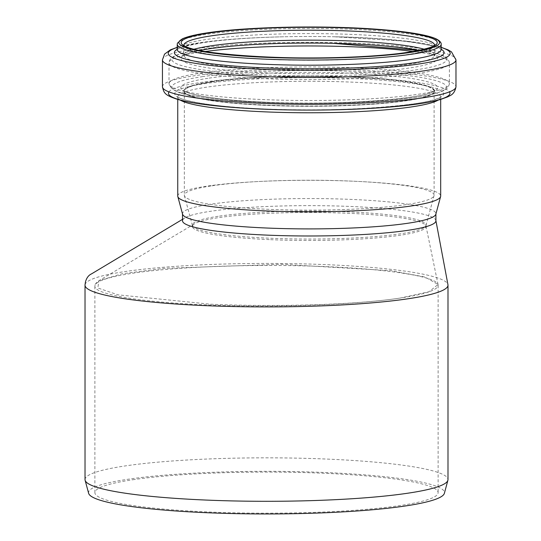 <?xml version="1.0" encoding="UTF-8"?>
<svg xmlns="http://www.w3.org/2000/svg" width="541" height="541" viewBox="0 0 541 541"><rect width="100%" height="100%" fill="white"/><g stroke="black" fill="none" stroke-linecap="round" stroke-linejoin="round"><path stroke-width="0.41" stroke-dasharray="2.71 2.03" d="M400.272 298.05C355.227 304.962 271.278 307.856 203.619 304.752C139.138 302.047 94.012 294.243 94.885 286.061C95.324 281.273 107.936 276.999 132.734 273.239C176.866 266.456 258.693 263.67 325.925 266.632C392.022 269.296 439.062 277.087 438.115 285.323L438.115 285.344C437.669 290.05 425.05 294.29 400.272 298.05L429.02 291.734L438.034 284.525L425.111 277.046L391.238 270.676L281.029 264.279L163.876 268.343L121.996 273.793L99.003 280.671L97.806 287.961L117.999 294.845L210.097 304.177C276.532 307.247 356.634 304.759 400.272 298.05M270.568 239.67A116.822 13.992 0 0 0 400.272 235.234A116.822 13.992 0 0 0 426.038 226.469A116.822 13.992 0 0 0 426.004 226.124A116.822 13.992 0 0 0 346.646 213.215A116.822 13.992 0 0 0 218.151 217.705A116.822 13.992 0 0 0 194.686 223.71A116.822 13.992 0 0 0 192.386 226.469A116.822 13.992 0 0 0 270.568 239.67M218.151 216.299A116.822 13.992 0 0 0 192.386 225.063A116.822 13.992 0 0 0 192.447 225.516A116.822 13.992 0 0 0 309.215 239.054A116.822 13.992 0 0 0 425.977 225.516A116.822 13.992 0 0 0 426.038 225.063A116.822 13.992 0 0 0 348.005 211.862A116.822 13.992 0 0 0 218.151 216.299M85.038 284.796A181.492 21.735 180 0 1 125.045 271.555A181.492 21.735 180 0 1 324.181 264.563A181.492 21.735 180 0 1 447.914 284.512M435.911 220.809A126.695 15.175 0 0 0 435.897 220.6A126.695 15.175 0 0 0 350.467 206.459A126.695 15.175 0 0 0 210.456 211.301A126.695 15.175 0 0 0 184.86 217.901A126.695 15.175 0 0 0 182.513 220.809M85.018 479.569A181.492 21.735 180 0 1 125.045 465.95A181.492 21.735 180 0 1 326.771 459.066A181.492 21.735 180 0 1 447.995 479.569M88.636 493.324A177.962 21.315 180 0 1 127.791 479.285A177.962 21.315 180 0 1 328.306 472.645A177.962 21.315 180 0 1 444.377 493.324M132.734 479.759A171.619 20.551 180 0 1 323.498 473.247A171.619 20.551 180 0 1 438.122 492.635A171.619 20.551 180 0 1 266.503 513.193A171.619 20.551 180 0 1 94.885 492.635A171.619 20.551 180 0 1 132.734 479.759M182.581 214.216A126.695 15.175 180 0 1 182.513 213.729A126.695 15.175 180 0 1 210.456 204.221A126.695 15.175 180 0 1 351.285 199.413A126.695 15.175 180 0 1 435.911 213.729A126.695 15.175 180 0 1 435.843 214.216M211.869 185.82A124.89 14.959 180 0 1 350.683 181.079A124.89 14.959 180 0 1 434.098 195.186A124.89 14.959 180 0 1 434.038 195.673A124.89 14.959 180 0 1 309.215 210.145A124.89 14.959 180 0 1 184.393 195.673A124.89 14.959 180 0 1 184.325 195.186A124.89 14.959 180 0 1 211.869 185.82M211.869 81.894A124.89 14.959 180 0 1 350.683 77.16A124.89 14.959 180 0 1 434.098 91.267A124.89 14.959 180 0 1 309.215 106.225A124.89 14.959 180 0 1 184.325 91.267A124.89 14.959 180 0 1 211.869 81.894M211.484 81.86A125.384 15.02 180 0 1 350.852 77.106A125.384 15.02 180 0 1 434.592 91.267A125.384 15.02 180 0 1 309.215 106.286A125.384 15.02 180 0 1 183.832 91.267A125.384 15.02 180 0 1 211.484 81.86M177.746 196.045A131.47 15.743 180 0 1 206.736 186.185A131.47 15.743 180 0 1 352.874 181.194A131.47 15.743 180 0 1 440.685 196.045M211.484 81.59A125.384 15.02 180 0 1 350.852 76.829A125.384 15.02 180 0 1 434.592 90.996A125.384 15.02 180 0 1 309.215 106.009A125.384 15.02 180 0 1 183.832 90.996A125.384 15.02 180 0 1 211.484 81.59M209.144 78.107A128.386 15.378 180 0 1 428.905 82.178A128.386 15.378 180 0 1 289.597 102.939A128.386 15.378 180 0 1 209.144 78.107M202.287 76.68A137.184 16.433 180 0 1 437.108 81.028A137.184 16.433 180 0 1 288.252 103.216A137.184 16.433 180 0 1 202.287 76.68M199.94 73.204A140.193 16.791 180 0 1 355.768 67.882A140.193 16.791 180 0 1 449.402 83.72A140.193 16.791 180 0 1 309.215 100.511A140.193 16.791 180 0 1 169.022 83.72A140.193 16.791 180 0 1 199.94 73.204M413.196 51.496A140.193 16.791 180 0 1 449.402 62.763A140.193 16.791 180 0 1 309.215 79.554A140.193 16.791 180 0 1 169.022 62.763A140.193 16.791 180 0 1 199.94 52.24A140.193 16.791 180 0 1 205.235 51.496M333.905 43.341A137.299 16.446 180 0 1 334.778 43.361A137.299 16.446 180 0 1 438.163 65.163A137.299 16.446 180 0 1 241.739 73.84A137.299 16.446 180 0 1 202.192 49.217A137.299 16.446 180 0 1 283.653 43.361A137.299 16.446 180 0 1 284.505 43.341M418.883 50.448A128.271 15.364 180 0 1 388.005 70.54A128.271 15.364 180 0 1 217.807 69.194A128.271 15.364 180 0 1 209.232 48.791M424.32 49.217A125.384 15.02 180 0 1 434.592 55.175A125.384 15.02 180 0 1 309.215 70.188A125.384 15.02 180 0 1 183.832 55.175A125.384 15.02 180 0 1 194.104 49.217M434.585 45.045A125.384 15.02 180 0 1 434.592 45.228A125.384 15.02 180 0 1 309.215 60.24A125.384 15.02 180 0 1 183.832 45.228A125.384 15.02 180 0 1 183.839 45.045M177.252 44.247A131.963 15.804 180 0 1 206.358 34.347A131.963 15.804 180 0 1 353.036 29.336A131.963 15.804 180 0 1 441.179 44.247M177.252 49.393A131.963 15.804 180 0 1 206.358 39.493A131.963 15.804 180 0 1 353.036 34.482A131.963 15.804 180 0 1 441.179 49.393M177.252 49.312A134.851 16.149 180 0 1 204.099 42.516A134.851 16.149 180 0 1 284.106 36.768A134.851 16.149 180 0 1 334.318 36.768A134.851 16.149 180 0 1 441.179 49.312M177.252 47.439A140.991 16.886 180 0 1 199.318 42.807A140.991 16.886 180 0 1 282.963 36.795A140.991 16.886 180 0 1 335.461 36.795A140.991 16.886 180 0 1 441.179 47.439M162.442 59.868A146.773 17.576 180 0 1 194.814 48.859A146.773 17.576 180 0 1 357.953 43.287A146.773 17.576 180 0 1 455.982 59.868M162.442 86.716A146.773 17.576 180 0 1 194.814 75.699A146.773 17.576 180 0 1 357.953 70.134A146.773 17.576 180 0 1 455.982 86.716M168.9 91.875A140.761 16.859 180 0 1 199.494 82.665A140.761 16.859 180 0 1 350.595 77.106A140.761 16.859 180 0 1 449.524 91.875M204.397 83.679A134.472 16.108 180 0 1 434.579 87.946A134.472 16.108 180 0 1 288.664 109.688A134.472 16.108 180 0 1 204.397 83.679M180.342 100.139A131.47 15.743 180 0 1 177.746 97.022A131.47 15.743 180 0 1 206.736 87.162A131.47 15.743 180 0 1 352.874 82.171A131.47 15.743 180 0 1 440.685 97.022A131.47 15.743 180 0 1 438.088 100.139M94.885 492.635L94.885 286.061C95.649 284.951 93.045 285.276 99.003 280.671L194.686 223.71M438.115 285.344L438.034 284.525M438.041 284.512L426.004 226.124M426.038 226.469L426.038 225.063M192.386 226.469L192.386 225.063M184.86 217.901L182.513 219.342M438.122 285.323L438.122 492.635M425.977 225.516L434.038 195.673M192.447 225.516L184.393 195.673M184.325 91.267L184.325 195.186M434.098 91.267L434.098 195.186M434.592 91.267L434.741 90.394C432.705 98.049 335.413 106.536 261.222 101.999C218.483 100.362 185.421 94.073 183.69 90.394L183.832 91.267M333.094 43.321L334.778 43.361C362.098 44.004 385.767 45.491 405.77 47.824C419.627 49.461 430.251 51.395 437.649 53.633C441.551 55.31 447.82 55.73 449.402 62.763L449.402 83.72C447.86 90.692 441.659 91.145 437.622 92.856C427.573 95.858 412.032 98.3 391.001 100.173C362.375 102.648 330.51 103.696 295.393 103.324C254.811 102.749 222.209 100.491 197.573 96.548C180.18 94.526 170.665 90.252 169.022 83.72L169.022 62.763C169.171 59.963 170.983 57.738 174.459 56.075C179.835 53.424 189.025 51.145 202.023 49.231C223.48 46.107 250.686 44.152 283.653 43.361M199.595 50.462L187.91 53.525L183.69 55.777L183.784 44.964M434.646 44.964L434.741 55.777L432.401 54.303L424.895 51.821L418.835 50.462M441.3 49.928C438.9 44.889 390.818 37.539 334.318 36.768L408.469 41.387L441.179 47.304M177.123 49.928C177.84 48 186.888 45.525 204.275 42.502C225.124 39.459 251.734 37.545 284.106 36.768L282.963 36.795C249.11 37.599 221.113 39.615 198.973 42.84L177.252 47.304M440.685 99.429L440.807 96.481C438.386 104.663 336.671 113.414 258.943 108.707C214.067 106.976 179.45 100.41 177.617 96.481L177.746 99.429"/><path stroke-width="0.81" d="M435.897 220.6L447.914 284.512A181.492 21.735 180 0 1 447.995 285.168A181.492 21.735 180 0 1 407.968 298.788A181.492 21.735 180 0 1 206.236 305.672A181.492 21.735 180 0 1 85.018 285.168A181.492 21.735 180 0 1 85.038 284.796L85.437 282.003C86.58 277.885 88.602 275.18 91.503 273.888L182.513 219.342M182.513 213.972L182.513 220.809A126.695 15.175 0 0 0 267.139 235.125A126.695 15.175 0 0 0 407.968 230.317A126.695 15.175 0 0 0 435.911 220.809L435.911 213.972M447.995 285.168L447.995 479.569A181.492 21.735 180 0 1 447.901 480.273A181.492 21.735 180 0 1 266.503 501.304A181.492 21.735 180 0 1 85.113 480.273A181.492 21.735 180 0 1 85.018 479.569L85.018 285.168M447.901 480.273L444.377 493.324A177.962 21.315 180 0 1 266.503 513.95A177.962 21.315 180 0 1 88.636 493.324L85.113 480.273M440.685 99.429L440.685 196.045A131.47 15.743 180 0 1 440.611 196.559L435.843 214.216A126.695 15.175 180 0 1 309.215 228.904A126.695 15.175 180 0 1 182.581 214.216L177.813 196.559A131.47 15.743 180 0 1 177.746 196.045L177.746 99.429M440.611 196.559A131.47 15.743 180 0 1 309.215 211.795A131.47 15.743 180 0 1 177.813 196.559M205.235 51.496A140.193 16.791 180 0 1 413.196 51.496M284.505 43.341A137.299 16.446 180 0 1 333.905 43.341M209.232 48.791A128.271 15.364 180 0 1 285.33 43.321A128.271 15.364 180 0 1 333.094 43.321A128.271 15.364 180 0 1 418.883 50.448M194.104 49.217A125.384 15.02 180 0 1 211.484 45.769A125.384 15.02 180 0 1 424.32 49.217M183.839 45.045A125.384 15.02 180 0 1 211.484 35.821A125.384 15.02 180 0 1 350.142 31.033A125.384 15.02 180 0 1 434.585 45.045M209.435 33.008A128.014 15.331 180 0 1 428.553 37.065A128.014 15.331 180 0 1 289.651 57.765A128.014 15.331 180 0 1 209.435 33.008M207.636 32.832A130.32 15.608 180 0 1 430.704 36.964A130.32 15.608 180 0 1 289.3 58.036A130.32 15.608 180 0 1 207.636 32.832M177.252 44.247L177.407 43.206L182.243 38.898C187.2 36.612 195.585 34.59 207.392 32.839C246.784 26.705 325.276 25.15 379.004 29.417C396.587 30.756 410.775 32.501 421.554 34.658C428.039 35.956 432.935 37.376 436.235 38.918C441.774 41.718 441.267 44.423 441.179 44.247A131.963 15.804 180 0 1 309.215 60.051A131.963 15.804 180 0 1 177.252 44.247L177.123 49.928M441.179 44.247L441.179 49.393A131.963 15.804 180 0 1 309.215 65.197A131.963 15.804 180 0 1 177.252 49.393M441.179 49.312A134.851 16.149 180 0 1 309.215 68.788A134.851 16.149 180 0 1 177.252 49.312M441.179 47.439A140.991 16.886 180 0 1 309.215 70.269A140.991 16.886 180 0 1 177.252 47.439M441.179 47.304L448.104 49.88L451.478 51.868L455.982 59.868A146.773 17.576 180 0 1 309.215 77.451A146.773 17.576 180 0 1 162.442 59.868L162.442 86.716A146.773 17.576 180 0 0 309.215 104.291A146.773 17.576 180 0 0 455.982 86.716C454.467 95.216 449.348 95.608 447.982 96.758L440.482 99.483C429.169 102.668 412.215 105.197 389.628 107.071C362.152 109.309 331.883 110.296 298.828 110.039C258.862 109.613 225.82 107.551 199.69 103.852C190.932 102.567 183.724 101.126 178.084 99.524C164.227 95.115 163.909 92.876 162.442 86.716M449.524 91.875A140.761 16.859 180 0 1 309.215 110.08A140.761 16.859 180 0 1 168.9 91.875M438.088 100.139A131.47 15.743 180 0 1 309.215 112.771A131.47 15.743 180 0 1 180.342 100.139M199.595 50.462L209.408 48.778C229.228 45.884 254.54 44.064 285.33 43.321L283.653 43.361M418.835 50.462L333.094 43.321M434.646 44.964C436.262 47.189 405.452 54.918 363.396 56.48C289.05 61.444 187.105 53.667 183.784 44.964M441.179 49.393L441.3 49.928M177.252 47.304L170.32 49.88L164.545 54.127L162.442 59.868M455.982 59.868L455.982 86.716"/></g></svg>
